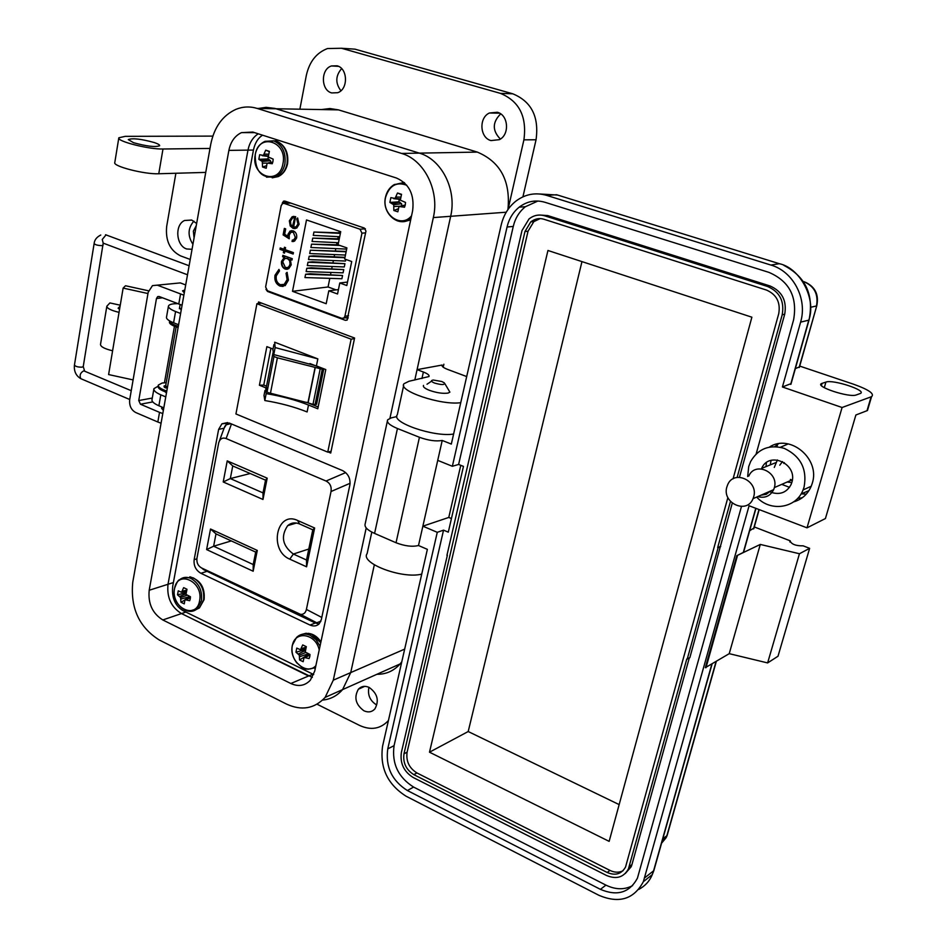<?xml version="1.0" encoding="UTF-8"?>
<svg xmlns="http://www.w3.org/2000/svg" width="947" height="947" viewBox="0 0 947 947"><rect width="100%" height="100%" fill="white"/><g stroke="black" fill="none" stroke-linecap="round" stroke-linejoin="round"><path stroke-width="1.42" d="M265.965 289.368L267.504 291.439L345.383 320.323L347.099 320.11L365.956 231.104L364.335 228.049L284.834 201.072L283.449 201.178L282.182 203.818M262.556 135.184C257.975 138.084 254.932 143.044 253.441 150.064L172.768 585.933C171.525 597.297 174.899 605.524 182.889 610.602L313.706 674.548M310.012 625.056C313.729 626.606 316.807 626.156 319.257 623.706L321.341 619.563L349.881 484.947C350.627 478.413 348.165 473.607 342.483 470.552L229.363 423.072L221.953 423.794L218.627 429.393L194.147 559.677C193.555 565.726 195.804 570.26 200.894 573.29L310.012 625.056L315.339 623.008L319.032 623.919M328.207 452.003L330.716 453.045L354.58 338.032L258.567 301.963L258.259 303.549M203.901 569.81L315.339 623.008M227.635 422.551L224.617 426.73M345.986 317.742L347.975 318.476M288.054 202.173L287.841 203.238M314.641 528L297.666 520.495C276.536 510.255 268.51 550.503 289.77 559.144L306.591 566.815L314.641 528L312.782 529.811L306.52 560.008L306.591 566.815M253.157 571.23L257.288 550.42L210.518 529.006L206.612 549.58L253.157 571.23L253.216 564.554L213.631 546.218L206.612 549.58M331.036 491.517L306.402 609.418C305.597 612.875 303.644 614.532 300.554 614.378L201.616 567.987C197.97 565.904 196.431 562.577 196.988 558.008L218.721 442.734C220.047 438.686 222.521 437.289 226.132 438.544L326.052 481.029C330.065 483.136 331.722 486.628 331.036 491.517L350.106 483.278M223.22 481.964L262.982 499.471L267.196 478.176L227.233 460.881L223.22 481.964L230.322 478.578L232.737 465.948L227.233 460.881M306.52 560.008L293.357 554.042C282.443 545.839 280.549 536.381 287.675 525.656C291.131 522.708 295.073 522.128 299.524 523.94L312.782 529.811M210.518 529.006L215.987 533.883L255.69 552.101L257.288 550.42M255.69 552.101L253.216 564.554M231.305 540.915L213.631 546.218L215.987 533.883M298.483 613.751L315.067 622.345L316.76 622.783L320.867 621.161M230.748 423.664L226.262 424.753L224.131 428.091L219.361 441.018M315.067 622.345L203.806 569.763L201.616 567.987M267.196 478.176L265.539 480.165L263.017 492.902L262.982 499.471M263.017 492.902L230.322 478.578L250.209 473.524M232.737 465.948L265.539 480.165M319.897 621.919L320.595 621.765M268.19 392.638L267.078 391.916L273.967 356.534L277.388 357.812L270.463 393.23L268.19 392.638M273.032 349.041L266.865 346.638L259.407 385.24L265.799 387.82L266.166 393.621C281.744 396.201 295.855 400.001 308.509 405.032L317.79 408.773L325.78 369.567L316.416 365.921L273.778 354.58L272.878 349.869L273.896 344.625M275.139 347.561L274.677 342.198L317.837 358.889L275.139 347.561L273.778 354.58M235.933 413.957L256.921 303.727L351.136 339.18L327.745 452.121L235.933 413.957M322.264 369.223L315.102 367.4L307.941 402.83L312.983 404.393L316.558 404.345L323.767 368.939L322.264 369.223L315.055 404.665M307.941 402.83L270.463 393.23M272.866 353.633L266.415 386.814L267.078 391.916M273.967 356.534L272.878 353.018M315.102 367.4L277.388 357.812M309.894 363.541L323.767 368.939M318.156 406.961L306.52 402.274M266.533 386.187L263.763 385.074L270.913 348.212M263.763 385.074L259.407 385.24M261.632 303.123L256.921 303.727M327.745 452.121L331.083 451.281M354.462 338.624L351.136 339.18M264.982 390.46L264.012 395.455L264.829 400.534L266.166 393.621M264.829 400.534C280.383 403.091 294.47 406.902 307.112 411.945L308.509 405.032M365.388 228.795L360.026 229.221L284.183 203.427L282.573 203.558L281.176 205.617L265.622 286.953L267.445 290.765L341.784 318.334L348.188 317.411M292.114 216.792L295.642 216.65L293.617 227.067L296.08 226.866L297.938 224.025L296.766 219.041L297.559 217.964L299.134 224.25L296.754 228.061L293.12 228.416L290.232 225.978L289.344 220.829L292.114 216.792L293.89 216.354M284.905 251.097L284.514 253.121L283.366 252.707L283.757 250.683L279.981 249.345L280.253 247.936L284.029 249.274L284.42 247.25L285.568 247.664L285.177 249.677L293.428 252.612L293.156 254.033L284.905 251.097L293.191 253.832M288.421 280.146L285.189 285.615L279.992 286.077C275.968 284.064 274.299 280.454 274.997 275.269L278.974 269.41L279.495 270.925L276.287 275.826C275.719 280.087 277.08 283.046 280.348 284.716L284.242 284.372L287.107 279.673L286.053 273.304L287.059 272.345L288.421 280.146M340.719 231.684L338.067 244.835L346.91 247.901L344.649 259.028L351.716 261.514L346.803 285.521L339.784 282.987L337.546 293.984L328.798 290.812L326.194 303.715L292.516 291.321L306.497 219.941L340.719 231.684M348.543 315.73L344.909 316.274L343.808 318.062M344.909 316.274L361.955 233.163L365.589 232.867M360.026 229.221L361.955 233.163M285.177 269.078C282.313 267.634 281.093 265.053 281.531 261.325L284.325 257.359L282.585 256.744L282.857 255.323L292.256 258.685L291.972 260.094L290.35 259.514L291.226 264.852L288.693 268.759L285.177 269.078L287.272 269.303M292.836 232.228L290.847 232.358L289.237 235.057L289.226 238.774L283.117 234.903L284.36 228.405L285.686 228.866L284.645 234.252L287.864 236.288L287.971 234.335L290.113 230.997L293.156 230.819C295.926 232.051 297.086 234.43 296.648 237.946L294.564 241.13L292.055 241.509L292.327 240.088L293.807 239.816L295.334 237.401L293.298 232.193L292.007 232.062M289.344 220.829L292.576 216.756M290.232 225.978L289.818 220.805M293.12 228.416L290.693 225.942M295.109 228.629L293.582 228.381M296.766 219.041L297.796 218.248M297.938 224.025L297.24 219.017M295.109 227.209L296.541 226.83L298.4 223.989M284.562 252.92L283.366 252.707M284.029 249.274L284.846 247.404M279.981 249.345L280.679 248.078M283.757 250.683L280.454 249.298M283.84 252.66L284.23 250.647M279.992 286.077L283.082 286.432M287.213 272.594L286.527 273.245L287.107 279.673M282.715 284.964L284.704 284.313L287.568 279.614M274.997 275.269L279.022 269.575M280.454 286.03C276.441 284.005 274.772 280.407 275.459 275.21M339.701 236.726L313.279 235.389L313.942 232.039L340.482 232.855M346.661 249.108L310.888 247.498L311.551 244.16L338.067 244.811M304.958 277.566L305.609 274.263L310.012 273.778L342.554 275.494L341.891 278.738L304.958 277.566M307.325 265.574L307.976 262.26L312.392 261.81L344.945 263.692L344.282 266.947L307.325 265.574M329.805 278.359L328.064 286.977L292.516 291.321M339.31 231.198L338.99 232.773M338.209 236.643L337.783 238.762M337.002 242.645L336.576 244.752M335.794 248.623L335.368 250.718M334.587 254.589L334.173 256.673M333.391 260.555L332.977 262.615M332.196 266.498L331.781 268.546M331 272.428L330.586 274.464M345.821 259.442L345.489 261.029L308.509 259.561L309.172 256.246L313.575 255.82L344.992 257.359M306.141 271.576L306.792 268.273L311.196 267.8L343.749 269.599L343.086 272.843L306.141 271.576M345.454 255.051L309.705 253.536L310.356 250.209L346.2 251.429M338.493 242.716L312.084 241.449L312.747 238.111L339.275 238.845M328.064 286.977L336.126 289.889M338.434 289.593L328.798 290.812M347.513 282.064L339.784 282.987M284.325 257.359L281.993 261.277C281.555 265.006 282.774 267.587 285.651 269.031M290.35 259.514L292.019 259.892M282.585 256.744L283.295 255.477M284.787 257.312L283.058 256.696M295.334 237.401L293.298 232.193M293.12 240.065L294.268 239.769L295.795 237.366M292.055 241.509L292.789 240.1M293.392 241.544L292.516 241.461M287.971 234.335L291.747 230.559M287.864 236.288L288.444 234.3M283.117 234.903L284.798 228.558M289.19 238.419L283.579 234.868M294.659 217.644L292.493 226.511L294.659 217.644L293.996 217.68M286.101 258.211L289.309 259.395L290.646 262.745L288.657 267.326L287.012 267.812M292.493 226.511L290.824 224.463L290.516 221.16L292.505 218.023L294.197 217.68M340.375 233.412L313.942 232.039M339.961 245.486L311.551 244.16M342.554 275.494L305.609 274.263M344.945 263.692L307.976 262.26M344.921 257.714L309.172 256.246M343.749 269.599L306.792 268.273M346.128 251.784L310.356 250.209M339.156 239.413L312.747 238.111M290.54 264.343L288.184 267.374L285.461 267.681L282.68 261.715L284.645 258.638L287.758 258.377M287.296 258.424L289.675 260.721L290.078 264.391M389.939 418.278L433.335 217.573C439.704 190.738 424.292 159.83 401.599 153.438L257.158 108.42C249.949 106.242 242.894 106.549 235.969 109.319C222.64 115.427 214.223 127.123 210.719 144.418L132.758 582.216C130.307 607.927 139.091 627.151 159.12 639.9L286.539 704.095C301.608 710.984 314.463 708.747 325.129 697.394L333.285 680.183L366.205 527.976M162.801 619.954C152.443 613.431 147.91 603.535 149.2 590.253L228.878 150.384C230.654 141.742 234.844 135.823 241.438 132.639L252.79 132.059L396.462 178.024C409.222 183.777 414.608 194.691 412.62 210.767L314.712 671.115L310.308 680.242C304.91 685.841 298.423 686.93 290.836 683.509L162.801 619.954L181.481 613.573C171.194 607.169 166.708 597.403 168.01 584.275L247.984 150.123C249.463 142.748 252.885 137.303 258.247 133.799C252.885 137.303 249.463 142.748 247.984 150.123L228.878 150.384M414.798 380.043L450.665 216.295C457.01 189.862 441.787 159.416 419.308 153.118L274.879 108.408L266.083 107.342L258.614 108.443M333.285 680.183L350.721 672.595L374.325 564.826L350.721 672.595L342.589 689.594L350.721 672.595L404.677 649.109M322.56 700.093C330.479 699.336 337.156 695.832 342.589 689.594C337.156 695.832 330.479 699.336 322.56 700.093M312.344 677.389L181.481 613.573C171.194 607.169 166.708 597.403 168.01 584.275L247.984 150.123L253.441 150.052M184.795 289.983L182.546 290.859L184.322 292.659M162.813 407.423L161.665 408.335L163.346 410.442M147.969 293.534L123.134 288.089L125.489 285.745L148.537 290.8M120.257 305.194L109.911 302.933L106.845 306.201C106.916 308.355 110.988 310.415 119.05 312.356L123.134 288.089M120.091 306.165L118.138 308.225L119.559 309.338M133.101 379.913L108.609 374.562L112.598 350.781C104.584 348.839 100.56 346.72 100.512 344.412L106.81 306.402M162.505 297.808L156.468 298.518L138.747 400.545L140.452 404.227L152.787 401.919M185.695 284.94L180.321 282.904L152.455 285.627L148.182 292.28L129.703 399.646C129.159 405.647 131.136 409.921 135.658 412.49L157.829 422.007L159.534 412.359L140.452 404.227M183.872 295.18L157.711 285.319M156.468 298.518L157.664 296.624L159.203 296.529L182.084 305.23M161.073 423.214L157.829 422.007M162.789 413.555L159.534 412.359M176.13 326.916L165.701 385.63L167.394 387.678M166.885 387.37L165.571 387.915M178.32 326.324C172.52 324.454 169.62 322.643 169.631 320.915M178.107 327.579C172.058 325.614 169.182 323.756 169.454 321.98L169.62 321.08M166.802 391.04C160.836 389.016 158.019 387.027 158.327 385.05L162.162 383.026L166.222 382.706M166.589 392.259C160.623 390.235 157.794 388.246 158.113 386.269L158.256 385.417M166.53 387.122L164.21 386.98M165.678 385.701L164.174 385.926L164.529 387.406L167.311 388.175M444.865 383.665L449.896 392.153L448.061 393.076C443.007 393.798 436.804 392.898 429.453 390.353C424.765 388.459 422.776 386.814 423.51 385.405M441.752 381.499L444.321 382.848C445.066 385.015 441.799 385.086 434.543 383.062C430.944 381.499 430.53 380.481 433.276 380.031L441.752 381.499M331.746 92.936C320.82 90.356 320.56 69.084 331.462 65.959L337.061 65.805C347.916 68.267 348.389 89.338 337.7 92.699L331.746 92.936M340.908 90.746C335.238 83.135 335.475 75.76 341.63 68.622M491.008 140.582C479.809 137.883 478.614 117.724 489.41 113.013L497.329 112.267C508.409 114.824 509.888 134.652 499.4 139.659L491.008 140.582M500.371 139.067C492.191 130.65 492.286 122.258 500.691 113.889M363.944 710.795C355.622 704.639 353.764 697.442 358.392 689.203C361.34 686.161 364.926 685.569 369.152 687.415C377.462 693.453 379.38 700.614 374.905 708.901C371.911 712.085 368.265 712.712 363.944 710.795M376.515 704.876C369.981 700.744 367.448 694.885 368.916 687.309M192.04 249.298L186.654 248.966C176.047 245.746 174.497 224.747 184.594 220.485L191.779 220.095L196.633 223.48M192.928 244.314C187.506 235.803 187.826 228.085 193.898 221.136M133.539 142.701L128.283 139.588C132.521 137.942 141.198 138.937 154.314 142.559C158.066 143.837 159.842 144.891 159.652 145.731C155.391 147.353 146.69 146.347 133.539 142.701M194.076 237.851L193.354 231.139L196.242 225.717M522.922 196.846L536.049 139.765C539.21 116.812 531.456 101.495 512.777 93.8L354.983 49.161L345.11 48.498M512.777 93.8L500.407 93.362C519.24 101.14 527.065 116.635 523.904 139.848L508.042 209.417M433.335 217.573L450.665 216.295L417.082 369.638L442.131 365.045C441.503 366.276 443.362 367.744 447.694 369.448L466.693 376.563M386.968 722.123L388.104 721.945M388.412 720.56C380.54 728.93 370.952 730.563 359.659 725.473L317.032 704.201M401.788 661.811L400.096 663.942C393.834 670.938 386.104 674.382 376.906 674.288M175.882 173.265L166.672 226.416C165.334 240.68 169.975 250.505 180.628 255.903L190.229 259.454M180.605 313.493L175.574 311.527L173.585 322.773L178.604 324.75M165.761 396.9L160.812 394.828L158.883 405.754L163.807 407.849M460.751 402.676C441.326 405.636 397.089 390.673 404.061 383.689L408.974 381.274L428.967 376.551C429.607 375.261 427.748 373.745 423.38 372.017L417.082 369.638M506.243 212.211L450.665 216.295C457.01 189.862 441.787 159.416 419.308 153.118L276.122 108.763L338.458 109.876L477.347 152.1L401.599 153.438M421.735 574.107C402.345 579.292 359.753 563.134 367.128 553.604L371.804 532.084M453.613 434.034C434.188 437.396 390.259 422.208 397.314 414.75L403.659 385.559M507.947 209.559C510.646 181.007 500.442 161.854 477.347 152.1M500.407 93.362L341.5 48.261L327.508 48.546C316.44 52.748 309.373 61.721 306.319 75.452L299.868 109.189M321.412 109.568L329.923 108.526L338.458 109.876M209.997 148.454L162.991 148.999C148.833 149.472 116.422 141.21 118.825 137.789L125.253 136.344L212.826 136.108M158.883 405.754C153.864 403.552 151.579 401.469 152.029 399.504L153.864 389.11M158.125 386.21L153.935 388.649C153.497 390.578 155.793 392.638 160.812 394.828M166.471 392.91L164.814 391.644M173.585 322.773C168.471 320.69 166.116 318.808 166.518 317.115L168.412 306.343M177.657 303.667C172.259 303.656 169.193 304.413 168.483 305.952C168.093 307.609 170.448 309.468 175.574 311.527M181.22 310.048L179.563 307.586M205.736 172.401L158.765 173.751C144.619 174.485 112.35 166.187 114.8 162.482L118.789 138.002M290.836 683.509L308.568 675.992L181.481 613.573L185.884 612.07M778.458 443.776L774.753 446.641M793.562 501.91C801.801 499.543 807.696 494.31 811.224 486.237L812.242 483.349C820.611 458.81 789.857 433.229 769.331 447.138M747.68 476.519L748.722 466.54L750.651 461.485C758.239 448.606 769.438 444.238 784.234 448.357C800.712 456.241 807.329 469.12 804.086 487.018L803.068 489.942C796.155 508.503 770.207 512.209 756.689 497.068M784.329 462.633L783.879 463.485M782.494 461.568L779.772 465.178M769.864 491.706L771.698 492.523C780.435 495.032 786.921 492.322 791.147 484.391L791.822 482.485C798.001 463.912 769.082 450.618 761.66 468.374L761.435 468.848M774.291 467.427L777.392 459.958M754.286 526.946L790.272 540.855L789.94 542.004M799.73 366.098L853.507 384.198C868.778 389.667 874.791 393.822 871.56 396.663L842.084 407.506L782.411 386.98L791.112 383.606M790.272 540.855L790.082 540.974C791.621 544.336 795.977 545.957 803.151 545.827L809.626 548.337L778.008 656.235L767.626 662.924L729.226 653.667L705.349 667.659L736.802 555.688L743.573 552.302L743.821 551.391M809.626 548.337L799.446 553.746L760.287 544.43L736.802 555.688M749.645 530.758L754.001 527.976M868.269 407.79L867.464 410.525L855.875 414.999L825.417 518.554L807.01 527.834L842.084 407.506M825.914 382.079L821.57 383.535C814.456 386.423 849.459 397.977 856.313 394.935L860.35 393.478C867.416 390.566 832.922 379.202 825.914 382.079L824.304 387.69M795.338 368.632L799.517 366.844M737.429 555.771L705.977 667.73M729.226 653.667L760.287 544.43M767.626 662.924L799.446 553.746M807.01 527.834L749.089 505.757L643.356 881.669C633.886 899.319 619.03 903.852 598.8 895.246L406.05 796.19C387.536 784.4 379.711 767.768 382.564 746.272L427.369 549.355L418.503 545.519L422.871 526.177L437.265 532.321L387.761 748.888C385.37 766.833 391.916 780.719 407.376 790.532L600.41 889.351C617.195 896.454 629.542 892.725 637.438 878.153L741.465 506.503M801.375 493.861L806.276 494.133M756.144 453.98L793.598 319.861C797.599 297.027 789.372 281.2 768.917 272.369L544.904 202.267C535.611 199.616 527.041 201.249 519.205 207.156C513.085 212.116 509.036 218.733 507.059 226.996L452.358 466.279L437.727 460.372L442.225 440.462L451.328 444.072L501.164 225.078C503.555 215.028 508.503 207.014 516.008 201.036C525.325 194.111 535.505 192.217 546.526 195.342L770.905 265.053C793.29 271.41 807.673 298.885 800.606 322.134L782.411 386.98M418.503 545.519C412.276 547.023 404.783 546.099 396.035 542.749L374.586 533.41C367.235 530.119 364.11 526.863 365.222 523.644L387.347 421.202M766.372 462.657L766.028 466.599M797.646 498.382L802.346 497.708M442.225 440.462C436.011 441.562 428.411 440.509 419.438 437.289L397.444 428.518C389.702 425.262 386.435 422.362 387.654 419.805L391.206 417.899L396.852 416.55M632.608 885.623C624.416 889.943 615.526 889.778 605.938 885.125L413.602 787.075C398.19 777.321 391.679 763.519 394.07 745.656L443.539 530.142L448.298 532.167L463.462 466.386L458.62 464.444L452.358 466.279M458.62 464.444L513.262 226.451C515.227 218.236 519.276 211.666 525.372 206.73L537.92 201.024M443.539 530.142L437.265 532.321M437.727 460.372L422.871 526.177L448.783 517.441L451.435 518.565M791.23 480.247L792.26 480.543M448.783 517.441L460.775 465.308M732.256 503.165L689.842 657.668L686.776 659.029L628.453 868.849C623.718 877.419 616.379 879.609 606.411 875.43L413.152 777.475C403.836 771.616 399.918 763.282 401.362 752.498L447.386 555.155M689.274 657.999L631.945 864.564L631.164 866.777L625.257 873.548M539.944 215.04L547.757 215.585L770.041 285.97C782.104 291.309 786.993 300.72 784.708 314.215L739.453 477.252M787.158 482.011L791.799 482.591M789.502 487.326L781.737 484.367M720.714 546.526L718.11 547.757L687.202 659.219M718.11 547.757L720.276 546.348M446.937 555.321L521.998 230.559L529.018 218.935C533.788 215.218 539.021 214.176 544.726 215.821L767.496 286.456C779.677 291.747 784.578 301.193 782.198 314.783L737.121 477.43M730.457 501.437L717.672 547.591M727.888 497.542L625.553 867.014C621.504 874.093 615.396 875.916 607.216 872.483L413.815 774.634C406.097 769.733 402.818 762.785 403.978 753.812L524.969 231.518L530.758 221.882C535.043 218.698 539.423 217.822 543.921 219.254L766.502 290.066C776.564 294.529 780.648 302.401 778.742 313.658L733.061 478.851M623.102 870.707C619.066 872.767 614.686 872.672 609.975 870.411L416.917 772.941C409.163 768.076 405.896 761.151 407.103 752.178L528.035 231.234L533.824 221.634L540.157 218.603M751.882 317.198L609.146 841.362L429.488 752.19L547.946 250.482L751.882 317.198M619.16 804.607L468.197 731.534L429.488 752.19M468.197 731.534L581.967 261.609M790.366 479.419L792.319 480.165M770.361 491.091L766.23 494.322L761.021 495.174M771.071 460.372L770.242 464.894M801.055 493.932L808.927 490.664M748.817 476.057C755.019 461 779.44 472.293 774.255 487.989L773.663 489.658C770.242 496.145 764.939 498.465 757.754 496.607M753.634 496.962L753.031 498.667C746.97 514.647 721.638 503.023 726.894 486.853L727.698 484.675C733.996 469.25 758.89 480.887 753.634 496.962M788.2 443.906L780.387 447.268M399.303 199.284L398.817 201.841L389.868 202.409L393.727 204.741L393.845 210.483L397.847 211.808L398.995 206.47L404.511 207.215L405.28 204.907L405.517 202.421L400.321 200.16L401.528 194.313L397.503 193.01L395.041 198.444L390.862 197.639L389.868 202.409M406.808 185.281C396.497 181.481 389.418 185.505 385.583 197.343C381.25 214.472 401.244 228.831 411.554 215.762M405.221 205.179L400.557 206.233M405.257 205.014L398.995 206.47M398.071 208.849L393.845 210.483M398.817 201.841L401.575 203.712L401.836 205.807M400.048 206.233L394.035 206.493M401.575 203.712L393.727 204.741M399.942 202.208L392.626 203.629M400.261 199.391L393.668 198.669M400.214 198.906L395.041 198.444M400.569 197.118L396.024 197.035M401.386 194.68L397.503 193.01M304.721 648.719L304.614 649.843L295.938 652.199L299.335 655.146L299.56 659.952L303.158 661.704L304.082 657.455L309.101 658.579L309.776 656.638L309.977 654.46L305.23 652.033L306.319 646.671L302.709 644.931L300.471 649.737L296.79 648.091L295.938 652.199M319.222 649.914C315.789 633.425 294.789 630.252 292.351 645.629C288.575 660.319 306.769 675.98 315.86 665.694M309.977 654.945L305.49 657.419M309.42 654.282L304.082 657.455M307.313 653.513L307.159 655.265L299.56 659.952M307.396 654.117L299.654 656.709M305.692 652.495L299.335 655.146M305.112 650.589L298.364 653.963M305.692 648.494L300.471 649.737M306.13 647.227L301.347 648.588M185.837 592.881L177.515 594.811L180.581 597.545L180.936 602.233L184.263 603.855L184.973 599.676L189.684 600.718L190.276 598.824L190.43 596.717L185.955 594.42L186.997 589.259L183.659 587.649L181.564 592.289L178.261 590.821L177.515 594.811M174.532 588.726C170.342 607.548 196.443 620.403 199.58 600.836C203.818 581.718 177.42 569.183 174.532 588.726M190.418 597.687L186.263 599.629M190.442 596.965L184.973 599.676M184.665 600.185L180.936 602.233M188.832 596.16L188.749 597.806M188.927 596.847L180.901 599.06M186.89 595.332L180.581 597.545M185.896 593.793L179.693 596.432M186.251 591.449L181.564 592.289M186.666 590.194L182.369 591.177M268.25 156.847L267.954 158.954L258.827 159.321L262.272 161.475L262.544 167.027L266.225 168.246L267.113 163.062L272.263 163.736L272.949 161.499L273.138 159.108L268.261 156.977L269.386 151.366L265.705 150.171L263.408 155.391L259.679 154.716L258.827 159.321M255.276 154.645C250.446 176.509 279.282 186.228 282.952 163.701C287.829 141.458 258.638 132.189 255.276 154.645M272.831 162.079L268.557 162.813M266.308 165.772L262.544 167.027M267.954 158.954L270.499 160.718L270.724 162.446M267.101 163.097L262.603 163.156M270.499 160.718L262.272 161.475M268.972 159.285L261.277 160.422M268.214 156.433L262.177 155.639M268.167 155.924L263.408 155.391M268.439 154.219L264.308 154.041M269.279 151.674L265.705 150.171M218.627 429.393L224.084 428.21M194.147 559.677L196.869 558.848M200.894 573.29L206.458 571.526M345.383 320.323L347.17 320.05M282.395 202.694L287.995 202.386M267.504 291.439L268.818 291.274M289.77 559.144L293.357 554.042L308.793 549.023M299.524 523.94L297.666 520.495M321.791 617.444L306.402 609.418M345.679 472.6L326.052 481.029M226.132 438.544L231.47 423.96M317.837 358.889L316.416 365.921M315.268 367.46L308.106 402.901M320.181 368.939L312.983 404.393M284.183 203.427L290.729 203.072M257.158 108.42L276.122 108.763M149.2 590.253L173.396 582.571M174.461 326.277L164.447 382.766M138.747 400.545L152.289 398.048M119.05 312.356L112.598 350.781M178.758 304.094L180.534 294.055M164.056 386.589L164.174 385.926M131.242 390.685L83.762 370.833C80.329 372.727 79.347 375.343 80.803 378.67L81.951 379.155M83.265 366.501L82.069 367.152C78.009 367.235 75.476 366.525 74.446 365.057C73.842 371.224 75.949 375.758 80.803 378.67L129.727 399.504M103.093 245.166L101.909 245.64C97.801 245.498 95.209 244.823 94.12 243.58C94.499 239.899 96.712 237.046 100.761 235.034M104.383 243.592L103.199 243.142L102.252 239.473L106.017 234.903L189.116 265.752M536.049 139.765L523.904 139.848M443.871 364.216L443.196 367.199M421.948 378.54L423.38 372.017M354.983 49.161L341.5 48.261M162.991 148.999L158.765 173.751M308.568 675.992L312.782 674.205M777.511 443.954L776.729 446.724M758.985 509.533L753.516 528.923M871.11 396.852L867.002 410.726M816.87 305.408L799.102 367.519M804.559 281.898L803.778 281.638C814.337 286.172 818.575 294.28 816.48 305.964L810.94 307.207M667.469 834.307L666.155 837.681L661.574 843.197M716.027 661.657L666.866 835.728L662.817 838.805M644.694 877.833L653.584 870.826L711.824 664.19M743.312 552.456L755.765 508.302M821.428 385.571L822.079 383.334M790.686 384.375L808.774 320.169L800.606 322.134M654.235 869.228L652.27 874.637C649.642 881.077 645.108 886.025 638.68 889.482M809.188 319.53L808.774 320.169C816.598 299.252 800.31 268.155 779.357 263.692L770.905 265.053M780.162 263.953L556.599 194.739L546.526 195.342M557.594 195.046L539.849 193.993M419.438 437.289L396.035 542.749M513.262 226.451L507.059 226.996M605.938 885.125L600.41 889.351M413.602 787.075L407.376 790.532M394.07 745.656L387.761 748.888M374.586 533.41L397.444 428.518M784.708 314.215L782.198 314.783M770.041 285.97L767.496 286.456M547.757 215.585L544.726 215.821M631.945 864.564L629.234 866.635M413.815 774.634L416.917 772.941M407.103 752.178L403.978 753.812M607.216 872.483L609.975 870.411M524.969 231.518L528.035 231.234M397.361 220.864L404.783 221.468L410.951 218.603M404.191 221.574L410.667 219.953M404.156 182.499L397.326 183.943M404.629 182.937L394.414 184.499C389.797 187.175 386.838 191.389 385.512 197.142M308.13 669.245L315.458 667.599M314.179 668.156L315.422 667.765M320.761 642.682L311.646 634.265L306.059 633.259L301.596 634.454M320.027 646.138L316.026 639.687L310.415 635.401C305.005 633.058 300.341 633.792 296.435 637.591L292.327 645.215M189.009 611.253L197.284 608.672L201.439 600.753C202.457 590.75 199.036 583.352 191.176 578.546C186.808 576.616 182.913 577.043 179.48 579.824C178.273 579.836 176.627 582.713 174.532 588.454M194.253 610.484L199.403 607.95L203.558 600.043C204.564 590.052 201.155 582.665 193.306 577.871L184.156 577.528M266.521 177.184L276.086 176.651C280.655 174.224 283.591 169.975 284.893 163.914C286.101 152.503 282.372 144.808 273.707 140.843L265.042 141.328C259.869 143.695 256.59 148.087 255.228 154.515C255.063 171.703 262.023 179.066 276.086 176.651L278.24 176.58C282.798 174.153 285.734 169.915 287.024 163.855C288.243 152.467 284.526 144.796 275.861 140.831L267.208 141.316M272.191 177.835L278.24 176.58C283.117 174.165 286.219 169.88 287.557 163.736C288.799 152.704 285.118 145.14 276.512 141.067M227.564 422.599L221.953 423.794M284.905 201.095L283.449 201.178M316.76 622.783L300.554 614.378M287.675 525.656L296.423 523.016M400.096 663.942L325.129 697.394M254.601 132.639L241.438 132.639M157.664 296.624L159.025 296.47M161.89 407.032L161.629 408.548M180.108 304.579L179.374 308.71M184.511 291.593L183.6 292.209M187.506 274.784L103.199 243.142L83.253 366.548L84.543 370.857M94.12 243.628L74.446 365.057M105.543 234.749L106.159 234.903M431.536 381.191L427.002 384.233M338.446 66.326L331.462 65.959M499.566 113.19L489.41 113.013M364.713 686.35L358.392 689.203M191.625 220.047L184.594 220.485M442.131 365.045L441.977 365.708M811.236 486.237L803.068 489.942M775.711 462.681L761.66 468.374M790.082 540.974L789.845 541.791M777.747 443.906L776.942 446.747M759.186 509.604L753.776 528.757M871.56 396.663L867.464 410.525M805.423 282.242C815.32 286.977 819.084 294.86 816.728 305.893L799.351 367.412M716.287 661.503L667.138 835.467L666.155 837.681L662.308 840.616M821.57 383.535L821.12 385.145M712.073 664.036L653.856 870.577L652.27 874.637L643.368 881.669M755.955 508.373L743.573 552.302M783.856 265.373C805.731 276.784 814.112 295.026 809.022 320.086L790.934 384.269M519.205 207.156L525.372 206.73M628.453 868.849L631.164 866.777M530.77 221.882L533.824 221.634M792.367 479.75L774.362 487.575M773.663 489.658L753.031 498.667M410.785 219.373L409.767 219.444C397.574 227.54 381.653 212.696 385.488 197.225M404.251 182.582L397.444 183.907M315.493 667.446C302.14 671.802 302.685 666.889 296.802 662.9C292.753 657.585 291.25 651.749 292.292 645.392M320.926 641.912C317.612 636.81 313.374 633.945 308.237 633.342M189.838 576.794C200.433 580.014 205.179 587.625 204.102 599.629L199.403 607.95L197.284 608.672C187.47 617.574 171.336 602.908 174.508 588.561M269.279 151.662L265.823 150.171"/></g></svg>
